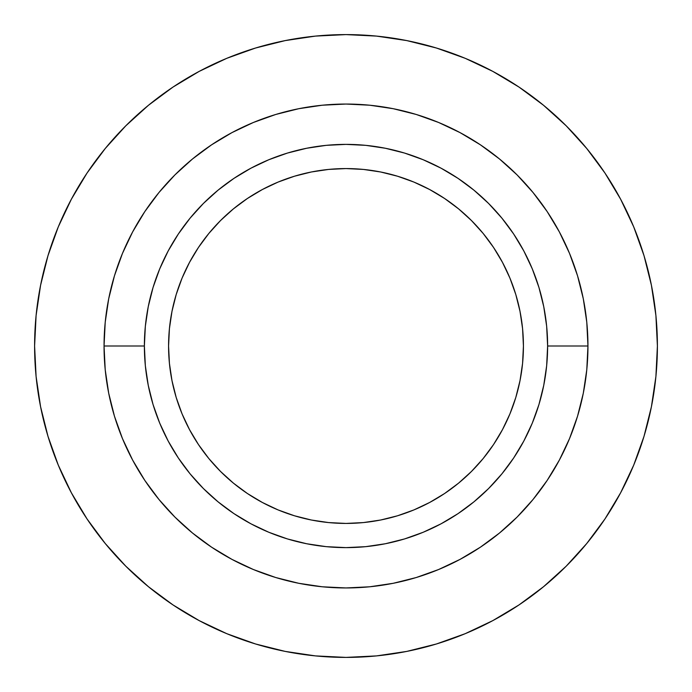 <?xml version="1.0" encoding="UTF-8"?>
<svg xmlns="http://www.w3.org/2000/svg" width="692" height="692" viewBox="0 0 692 692"><rect width="100%" height="100%" fill="white"/><g stroke="black" fill="none" stroke-linecap="round" stroke-linejoin="round"><path stroke-width="1.04" d="M523.429 346A177.429 177.429 0 0 1 346 523.429A177.429 177.429 0 0 1 168.571 346L169.428 328.605L171.979 311.383L176.209 294.498L182.074 278.098L189.522 262.363L198.474 247.425L208.846 233.438L220.54 220.54L233.438 208.846L247.425 198.474L262.363 189.522L278.098 182.074L294.498 176.209L311.383 171.979L328.605 169.428L346 168.571L363.395 169.428L380.617 171.979L397.502 176.209L413.902 182.074L429.637 189.522L444.575 198.474L458.562 208.846L471.46 220.54L483.154 233.438L493.526 247.425L502.478 262.363L509.926 278.098L515.791 294.498L520.021 311.383L522.572 328.605L523.429 346L522.572 363.395L520.021 380.617L515.791 397.502L509.926 413.902L502.478 429.637L493.526 444.575L483.154 458.562L471.46 471.46L458.562 483.154L444.575 493.526L429.637 502.478L413.902 509.926L397.502 515.791L380.617 520.021L363.395 522.572L346 523.429L328.605 522.572L311.383 520.021L294.498 515.791L278.098 509.926L262.363 502.478L247.425 493.526L233.438 483.154L220.54 471.46L208.846 458.562L198.474 444.575L189.522 429.637L182.074 413.902L176.209 397.502L171.979 380.617L169.428 363.395L168.571 346A177.429 177.429 0 0 1 346 168.571A177.429 177.429 0 0 1 523.429 346M144.377 346A201.623 201.623 0 0 1 346 144.377A201.623 201.623 0 0 1 547.623 346L587.949 346A241.949 241.949 0 0 0 346 104.051A241.949 241.949 0 0 0 104.051 346L144.377 346L104.051 346L105.21 322.282L108.696 298.797L114.465 275.762L122.467 253.41L132.622 231.941L144.827 211.579L158.97 192.506L174.912 174.912L192.506 158.97L211.579 144.827L231.941 132.622L253.41 122.467L275.762 114.465L298.797 108.696L322.282 105.21L346 104.051L369.718 105.21L393.203 108.696L416.238 114.465L438.59 122.467L460.059 132.622L480.421 144.827L499.494 158.97L517.088 174.912L533.03 192.506L547.173 211.579L559.378 231.941L569.533 253.41L577.535 275.762L583.304 298.797L586.79 322.282L587.949 346L586.79 369.718L583.304 393.203L577.535 416.238L569.533 438.59L559.378 460.059L547.173 480.421L533.03 499.494L517.088 517.088L499.494 533.03L480.421 547.173L460.059 559.378L438.59 569.533L416.238 577.535L393.203 583.304L369.718 586.79L346 587.949L322.282 586.79L298.797 583.304L275.762 577.535L253.41 569.533L231.941 559.378L211.579 547.173L192.506 533.03L174.912 517.088L158.97 499.494L144.827 480.421L132.622 460.059L122.467 438.59L114.465 416.238L108.696 393.203L105.21 369.718L104.051 346A241.949 241.949 0 0 0 346 587.949A241.949 241.949 0 0 0 587.949 346L547.623 346A201.623 201.623 0 0 1 346 547.623A201.623 201.623 0 0 1 144.377 346L145.346 365.765L148.252 385.332L153.053 404.526L159.722 423.158L168.182 441.046L178.354 458.017L190.144 473.908L203.431 488.569L218.092 501.856L233.982 513.646L250.954 523.818L268.842 532.278L287.474 538.947L306.668 543.748L326.235 546.654L346 547.623L365.765 546.654L385.332 543.748L404.526 538.947L423.158 532.278L441.046 523.818L458.017 513.646L473.908 501.856L488.569 488.569L501.856 473.908L513.646 458.017L523.818 441.046L532.278 423.158L538.947 404.526L543.748 385.332L546.654 365.765L547.623 346L546.654 326.235L543.748 306.668L538.947 287.474L532.278 268.842L523.818 250.954L513.646 233.982L501.856 218.092L488.569 203.431L473.908 190.144L458.017 178.354L441.046 168.182L423.158 159.722L404.526 153.053L385.332 148.252L365.765 145.346L346 144.377L326.235 145.346L306.668 148.252L287.474 153.053L268.842 159.722L250.954 168.182L233.982 178.354L218.092 190.144L203.431 203.431L190.144 218.092L178.354 233.982L168.182 250.954L159.722 268.842L153.053 287.474L148.252 306.668L145.346 326.235L144.377 346M48.008 255.607L58.301 226.829L48.008 255.607L40.586 285.251L36.096 315.474L34.6 346A311.4 311.4 0 0 1 346 34.6A311.4 311.4 0 0 1 657.4 346A311.4 311.4 0 0 1 346 657.4A311.4 311.4 0 0 1 34.6 346L36.096 376.526L40.586 406.749L48.008 436.392L58.301 465.171L71.371 492.791L87.08 519.009L71.371 492.791M172.991 87.08L199.21 71.371L172.991 87.08L148.451 105.288L125.806 125.806L105.288 148.451L87.08 172.991L71.371 199.21L58.301 226.829M436.392 48.008L465.171 58.301L436.392 48.008L406.749 40.586L376.526 36.096L346 34.6L315.474 36.096L285.251 40.586L255.607 48.008L226.829 58.301L199.21 71.371M604.92 172.991L620.629 199.21L604.92 172.991L586.712 148.451L566.194 125.806L543.549 105.288L519.009 87.08L492.791 71.371L465.171 58.301M643.992 436.392L633.699 465.171L643.992 436.392L651.414 406.749L655.904 376.526L657.4 346L655.904 315.474L651.414 285.251L643.992 255.607L633.699 226.829L620.629 199.21M519.009 604.92L492.791 620.629L519.009 604.92L543.549 586.712L566.194 566.194L586.712 543.549L604.92 519.009L620.629 492.791L633.699 465.171M255.607 643.992L226.829 633.699L255.607 643.992L285.251 651.414L315.474 655.904L346 657.4L376.526 655.904L406.749 651.414L436.392 643.992L465.171 633.699L492.791 620.629M87.08 519.009L105.288 543.549L125.806 566.194L148.451 586.712L172.991 604.92L199.21 620.629L226.829 633.699"/></g></svg>

